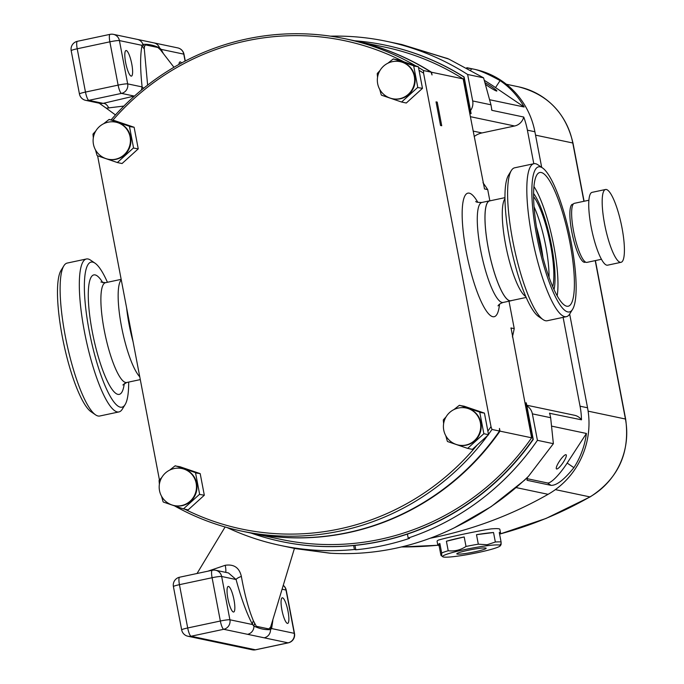 <?xml version="1.0" encoding="UTF-8"?>
<svg xmlns="http://www.w3.org/2000/svg" width="684" height="684" viewBox="0 0 684 684"><rect width="100%" height="100%" fill="white"/><g stroke="black" fill="none" stroke-linecap="round" stroke-linejoin="round"><path stroke-width="1.03" d="M556.665 468.993A8.55 1.898 124.2 0 0 563.094 462.589A8.55 1.898 124.2 0 0 566.113 454.774A8.55 1.898 124.2 0 0 565.95 454.706A8.55 1.898 124.2 0 0 559.521 461.101A8.55 1.898 124.2 0 0 556.502 468.925A8.55 1.898 124.2 0 0 556.665 468.993M485.52 84.406A8.55 0.752 33 0 0 496.575 91.032A8.55 0.752 33 0 0 496.849 91.006A8.55 0.752 33 0 0 492.873 87.595A8.55 0.752 33 0 0 485.016 82.67M601.467 259.287L586.932 262.382A30.19 6.609 -102 0 1 575.5 239.853A30.19 6.609 -102 0 1 572.388 206.004A30.19 6.609 -102 0 1 574.355 203.328L588.89 200.232M603.108 192.794A37.227 8.157 -102 0 1 605.537 189.494A37.227 8.157 -102 0 1 619.644 217.273A37.227 8.157 -102 0 1 623.475 259.022A37.227 8.157 -102 0 1 621.046 262.314A37.227 8.157 -102 0 1 606.947 234.535A37.227 8.157 -102 0 1 603.108 192.794M621.046 262.314L607.606 265.178A37.227 8.157 -102 0 1 593.498 237.399A37.227 8.157 -102 0 1 589.668 195.65A37.227 8.157 -102 0 1 592.096 192.349L605.537 189.494M585.649 262.134L584.905 262.297A29.686 6.507 -102 0 1 573.816 240.725A29.686 6.507 -102 0 1 572.542 204.234L573.286 204.071M476.5 534.683A31.951 3.018 -10.8 0 1 485.896 533.298A31.951 3.018 -10.8 0 1 493.532 532.511L476.5 534.683L478.313 544.182A31.951 3.018 -10.8 0 0 466.018 546.456C460.486 550.073 454.552 551.501 448.217 550.74L446.404 541.241A31.951 3.018 -10.8 0 1 464.205 536.957L466.018 546.456M437.803 545.037A31.951 3.018 -10.8 0 1 439.855 543.498L441.667 552.997C441.83 555.878 441.573 556.588 440.906 555.109L439.094 545.61A31.951 3.018 -10.8 0 1 437.803 545.037L437.085 541.283A31.951 3.018 -10.8 0 1 438.444 540.078C448.542 537.239 464.145 533.819 485.238 529.826L490.881 528.92A31.951 3.018 -10.8 0 1 499.85 529.313L500.56 533.067A31.951 3.018 -10.8 0 1 499.576 534.076M441.667 552.997A31.951 3.018 -10.8 0 1 448.217 550.74M486.846 545.755A29.395 2.77 169.2 0 0 456.108 551.561A29.395 2.77 169.2 0 0 442.779 556.785A29.395 2.77 169.2 0 0 456.091 556.34A29.395 2.77 169.2 0 0 500.261 545.823A29.395 2.77 169.2 0 0 486.846 545.755M493.532 532.511L495.344 542.01L487.145 544.746L478.313 544.182M442.779 556.785L440.906 555.109M463.649 553.741A14.954 1.411 169.2 0 0 478.689 550.936A14.954 1.411 169.2 0 0 486.162 548.243A14.954 1.411 169.2 0 0 479.296 548.354A14.954 1.411 169.2 0 0 464.256 551.159A14.954 1.411 169.2 0 0 456.784 553.852A14.954 1.411 169.2 0 0 463.649 553.741M139.758 376.79A51.112 11.2 -102 0 1 121.478 326.396A51.112 11.2 -102 0 1 121.256 279.816M490.283 200.771A51.112 11.2 78 0 0 489.573 200.822A51.112 11.2 78 0 0 488.291 248.301A51.112 11.2 78 0 0 510.863 300.806A51.112 11.2 78 0 0 511.529 300.567M116.066 159.304A18.913 18.374 -78.1 0 0 130.935 140.776A18.913 18.374 -78.1 0 0 116.442 122.299L115.921 122.188A18.913 18.374 101.9 0 1 130.071 136.851A18.913 18.374 101.9 0 1 115.553 159.192A18.913 18.374 101.9 0 1 108.123 159.21L108.636 159.321A18.913 18.374 -78.1 0 0 116.066 159.304M103.617 123.753L108.918 119.555A21.939 21.298 101.9 0 1 109.149 119.503A21.939 21.298 101.9 0 1 109.389 119.452L129.165 126.189A21.939 21.298 101.9 0 1 129.481 126.557L133.491 147.59A21.939 21.298 101.9 0 1 133.337 148.052L117.571 162.356A21.939 21.298 101.9 0 1 117.332 162.407A21.939 21.298 101.9 0 1 117.101 162.45L97.316 155.721A21.939 21.298 101.9 0 1 97.008 155.353L95.495 149.899M466.368 445.147A18.913 18.374 -78.1 0 0 481.237 426.619A18.913 18.374 -78.1 0 0 466.744 408.143L466.223 408.032A18.913 18.374 101.9 0 1 480.382 422.695A18.913 18.374 101.9 0 1 465.855 445.045A18.913 18.374 101.9 0 1 458.425 445.053L458.947 445.164A18.913 18.374 -78.1 0 0 466.368 445.147M453.919 409.596L459.221 405.398A21.939 21.298 101.9 0 1 459.451 405.347A21.939 21.298 101.9 0 1 459.691 405.304L479.475 412.033A21.939 21.298 101.9 0 1 479.783 412.401L483.802 433.434A21.939 21.298 101.9 0 1 483.639 433.895L467.873 448.2A21.939 21.298 101.9 0 1 467.642 448.251A21.939 21.298 101.9 0 1 467.403 448.302L447.618 441.565A21.939 21.298 101.9 0 1 447.31 441.197L445.797 435.742M182.141 505.664A18.913 18.374 -78.1 0 0 197.001 487.136A18.913 18.374 -78.1 0 0 182.508 468.66L181.995 468.549A18.913 18.374 101.9 0 1 196.146 483.212A18.913 18.374 101.9 0 1 181.619 505.553A18.913 18.374 101.9 0 1 174.198 505.57L174.711 505.681A18.913 18.374 -78.1 0 0 182.141 505.664M169.692 470.113L174.993 465.915A21.939 21.298 101.9 0 1 175.224 465.864A21.939 21.298 101.9 0 1 175.455 465.813L195.239 472.55A21.939 21.298 101.9 0 1 195.556 472.918L199.566 493.951A21.939 21.298 101.9 0 1 199.412 494.412L183.637 508.716A21.939 21.298 101.9 0 1 183.406 508.768A21.939 21.298 101.9 0 1 183.175 508.81L163.391 502.082A21.939 21.298 101.9 0 1 163.074 501.714L161.561 496.259M400.302 98.787A18.913 18.374 -78.1 0 0 415.162 80.259A18.913 18.374 -78.1 0 0 400.67 61.782L400.157 61.671A18.913 18.374 101.9 0 1 414.307 76.334A18.913 18.374 101.9 0 1 399.781 98.684A18.913 18.374 101.9 0 1 392.351 98.693L392.873 98.804A18.913 18.374 -78.1 0 0 400.302 98.787M387.845 63.236L393.146 59.038A21.939 21.298 101.9 0 1 393.386 58.986A21.939 21.298 101.9 0 1 393.616 58.944L413.401 65.673A21.939 21.298 101.9 0 1 413.717 66.04L417.727 87.073A21.939 21.298 101.9 0 1 417.573 87.535L401.799 101.839A21.939 21.298 101.9 0 1 401.568 101.89A21.939 21.298 101.9 0 1 401.337 101.942L381.552 95.204A21.939 21.298 101.9 0 1 381.236 94.837L379.723 89.382M281.098 541.471A253.567 246.249 -78.1 0 0 281.252 541.506A253.567 246.249 -78.1 0 0 353.645 545.533A253.567 246.249 -78.1 0 0 407.425 534.084A253.567 246.249 -78.1 0 0 533.255 439.444L526.278 402.867L525.004 403.004L511.034 327.901A186.151 180.773 101.9 0 1 510.948 328.337M407.425 534.084L408.177 538.051A257.594 250.156 -78.1 0 0 537.427 440.325L532.374 413.854A12.073 11.722 -78.1 0 0 526.851 405.868M418.497 67.46A251.55 244.291 101.9 0 1 423.533 70.555L431.048 72.136L432.031 74.949L431.518 72.239L463.179 78.908L469.814 113.715L471.096 113.578L470.524 110.569A12.073 11.722 -78.1 0 0 472.687 100.95L490.967 104.797L491.907 110.338L523.73 117.041A12.073 11.722 101.9 0 1 514.616 125.993L481.964 132.944A20.127 19.545 -78.1 0 0 474.174 136.543M533.802 163.732L527.398 130.174A80.498 78.173 -78.1 0 0 523.73 117.041M541.685 167.358L534.897 131.755A80.498 78.173 -78.1 0 0 474.67 69.34L466.804 67.682M489.71 99.744L524.158 107.003A80.498 78.173 -78.1 0 0 500.072 80.601C486.623 73.188 477.124 69.264 471.575 68.845L467.283 67.938M470.524 110.569L464.12 76.993A253.567 246.249 -78.1 0 0 385.793 45.264A253.567 246.249 -78.1 0 0 385.639 45.229M472.687 100.95L467.634 74.479A257.594 250.156 -78.1 0 0 386.622 41.331A257.594 250.156 -78.1 0 0 330.577 36.175M526.731 405.21L574.543 415.282A12.073 11.722 101.9 0 1 581.494 419.814A80.498 78.173 -78.1 0 0 580.058 406.202L563.112 317.359M330.765 553.236L295.633 548.645L329.603 553.168A257.594 250.156 -78.1 0 0 458.383 525.748C484.195 512.778 507.562 496.302 528.467 476.329L553.373 443.685L550.654 417.71L532.374 413.854M553.373 443.685L537.427 440.325M430.142 538.248A402.483 390.863 -78.1 0 0 548.098 494.318A80.498 78.173 -78.1 0 0 587.547 407.784L569.669 314.067M227.062 527.544A257.594 250.156 -78.1 0 0 280.423 545.439A257.594 250.156 -78.1 0 0 354.406 549.5L355.808 549.791A257.594 250.156 -78.1 0 0 409.588 538.342L408.177 538.051M353.645 545.533L354.406 549.5M551.723 426.149L586.427 433.468A80.498 78.173 101.9 0 1 573.902 467.659C564.172 479.715 556.545 485.614 551.022 485.349L527.612 480.416L527.159 480.236L527.364 477.458M581.494 419.814L549.5 413.273M490.967 104.797L483.579 77.839L467.634 74.479M483.579 77.839L448.875 59.098L401.824 44.528L386.622 41.331M446.669 58.191L448.875 59.098M549.679 413.974A80.498 78.173 101.9 0 0 549.662 413.102L550.654 417.71M528.467 476.329L524.337 480.365L491.121 506.656L454.415 527.757M491.676 110.064L491.907 110.338A80.498 78.173 101.9 0 0 491.539 109.363M354.979 545.404L355.808 549.791M586.419 433.459L567.164 463.077A25.308 5.609 -55.8 0 1 547.525 482.972L526.894 478.629M524.124 106.995L495.532 87.578A25.308 2.232 33 0 0 484.332 80.361M251.054 533.084A253.567 246.249 -78.1 0 0 280.936 541.437A253.567 246.249 -78.1 0 0 532.939 439.376L525.962 402.799M249.455 532.75A251.55 244.291 -78.1 0 0 249.694 532.802L281.346 539.471A251.55 244.291 -78.1 0 0 531.639 437.803L525.004 403.004M470.78 113.51L463.795 76.933A253.567 246.249 -78.1 0 0 385.477 45.195A253.567 246.249 -78.1 0 0 354.765 40.784M469.84 113.843L471.096 113.578M463.179 78.908A251.55 244.291 -78.1 0 0 385.066 47.17L353.406 40.501A251.55 244.291 -78.1 0 0 353.166 40.45M377.551 77.343L377.226 73.804A21.939 21.298 101.9 0 1 377.38 73.342L379.971 70.546M417.573 87.535L422.473 88.339L418.36 66.75L398.054 59.841L393.146 59.038M401.337 101.942L401.799 101.839M413.717 66.04L418.36 66.75M401.594 102.027L406.287 103.019L422.473 88.339M377.38 73.342L377.226 73.804M159.389 484.221L159.064 480.681A21.939 21.298 101.9 0 1 159.218 480.219L161.809 477.423M183.175 508.81L183.637 508.716M199.412 494.412L204.319 495.216L200.198 473.627L179.892 466.719L174.993 465.915M195.556 472.918L200.198 473.627M183.432 508.905L188.134 509.896L204.319 495.216M159.218 480.219L159.064 480.681M443.625 423.704L443.3 420.164A21.939 21.298 101.9 0 1 443.454 419.702L446.045 416.907M467.403 448.302L472.362 449.379L488.547 434.699L484.434 413.11L464.128 406.202L459.221 405.398M479.783 412.401L484.434 413.11M483.639 433.895L483.802 433.434M483.853 433.707L488.547 434.699M443.454 419.702L443.3 420.164M93.315 137.86L92.99 134.32A21.939 21.298 101.9 0 1 93.144 133.859L95.743 131.063M117.101 162.45L117.571 162.356M133.337 148.052L138.245 148.855L134.124 127.267L113.826 120.358L108.918 119.555M129.481 126.557L134.124 127.267M117.357 162.544L122.06 163.536L138.245 148.855M93.144 133.859L92.99 134.32M487.641 435.52A251.55 244.291 101.9 0 1 241.708 531.117L249.224 532.699A251.55 244.291 -78.1 0 0 499.508 431.04L499.465 428.432L499.978 431.134L531.639 437.803M487.872 431.134A249.54 242.341 -78.1 0 0 491.009 426.645L491.993 429.458A251.55 244.291 101.9 0 1 488.487 434.374M184.748 509.178A249.54 242.341 -78.1 0 0 477.141 445.045M241.708 531.117A251.55 244.291 101.9 0 1 174.83 506.057M431.048 72.136A251.55 244.291 -78.1 0 0 352.935 40.399L345.42 38.817A251.55 244.291 101.9 0 1 415.838 65.895M404.047 61.876A249.54 242.341 -78.1 0 0 112.886 120.162M423.533 70.555L423.576 73.162A249.54 242.341 -78.1 0 0 419.036 70.315M111.159 119.794A251.55 244.291 101.9 0 1 345.42 38.817M437.221 102.121L441.727 125.736L440.547 125.488L436.041 101.873L437.221 102.121A12.073 11.722 101.9 0 0 436.144 102.403M159.44 479.971L97.607 155.824M423.576 73.162L491.009 426.645M491.993 429.458L499.508 431.04M510.965 328.004L514.231 328.577L509.007 301.208M489.847 200.78L487.726 189.639L484.46 188.895M484.366 188.707A186.151 180.773 101.9 0 1 484.529 188.972L469.814 113.715M487.726 189.639A186.151 180.773 -78.1 0 0 482.972 182.679M512.401 336.947A186.151 180.773 -78.1 0 0 514.231 328.577M431.518 72.239A251.55 244.291 -78.1 0 0 353.406 40.501M249.694 532.802A251.55 244.291 -78.1 0 0 499.978 431.134M439.855 543.498L439.094 545.61M500.32 544.096C500.987 545.576 501.244 544.866 501.081 541.985L499.269 532.494A31.951 3.018 -10.8 0 1 500.56 533.067M495.344 542.01A31.951 3.018 -10.8 0 1 501.081 541.985M464.205 536.957L446.404 541.241M233.389 612.009A13.082 2.864 -102 0 1 228.011 599.201A13.082 2.864 -102 0 1 228.225 586.427A13.082 2.864 -102 0 1 228.507 586.427A13.082 2.864 -102 0 1 233.877 599.244A13.082 2.864 -102 0 1 233.672 612.018A13.082 2.864 -102 0 1 233.389 612.009M287.4 623.389A13.082 2.864 -102 0 1 282.03 610.581A13.082 2.864 -102 0 1 282.236 597.807A13.082 2.864 -102 0 1 282.526 597.807A13.082 2.864 -102 0 1 287.896 610.624A13.082 2.864 -102 0 1 287.69 623.398A13.082 2.864 -102 0 1 287.4 623.389M294.436 548.397L270.625 627.083L268.846 628.929L256.32 626.296L253.388 620.807C248.608 609.282 244.59 594.49 241.358 576.432C239.357 567.703 233.988 563.992 225.233 565.283L207.902 571.183M197.035 573.491L225.096 526.988M264.195 637.813L288.075 642.84L255.431 649.791L191.075 636.24L223.728 629.289L264.195 637.813A8.046 7.815 -78.1 0 0 270.522 629.588L271.608 628.562L272.848 620.388M253.388 620.807A8.046 6.643 -31.1 0 0 252.558 624.552L229.909 619.781L221.65 576.484A8.046 0.761 -10.8 0 0 212.091 577.724L220.351 621.021L187.698 627.972L179.439 584.675L212.091 577.724A8.046 1.761 -102 0 1 212.288 570.251A8.046 1.761 -102 0 1 212.468 570.251A8.046 7.815 101.9 0 1 215.622 570.242L228.473 572.953L236.091 579.528C241.153 598.32 246.642 613.334 252.558 624.552L253.926 626.099C259.74 628.844 265.264 630.007 270.522 629.588A8.046 7.242 -153.2 0 1 270.625 627.083M247.608 634.316A8.046 7.815 -78.1 0 0 253.926 626.099A8.046 6.831 -25 0 1 254.585 623.705M271.574 624.637A8.046 7.327 -162.5 0 0 271.608 628.562L294.257 633.333L285.998 590.044L282.167 589.232M241.358 576.432A8.046 2.112 -15.5 0 0 236.091 579.528L221.65 576.484A8.046 7.815 101.9 0 0 215.622 570.242A8.046 8.046 0 0 0 212.288 570.251L179.644 577.202A8.046 1.761 78 0 0 179.439 584.675A8.046 0.761 -10.8 0 0 173.411 586.581L181.67 629.879A8.046 0.761 -10.8 0 1 187.698 627.972A8.046 1.761 78 0 0 191.075 636.24A8.046 7.815 -78.1 0 1 187.92 636.24L252.268 649.8A8.046 7.815 -78.1 0 0 255.431 649.791A8.046 1.761 -102 0 0 255.602 649.8A8.046 1.761 -102 0 0 255.765 649.723M225.233 565.283A8.046 1.505 -101.8 0 1 225.703 572.363M131.157 76.112A13.082 2.864 78 0 0 131.439 76.112A13.082 2.864 78 0 0 131.644 63.347A13.082 2.864 78 0 0 126.275 50.531A13.082 2.864 78 0 0 125.993 50.531A13.082 2.864 78 0 0 125.788 63.296A13.082 2.864 78 0 0 131.157 76.112M181.551 62.988A13.082 2.864 78 0 0 180.294 61.911A13.082 2.864 78 0 0 180.012 61.911A13.082 2.864 78 0 0 178.909 64.433M173.95 67.271L160.526 49.915L157.927 47.504L145.41 44.87L144.478 46.529L144.281 48.821L147.624 85.124M85.688 100.343A8.046 7.815 -78.1 0 0 88.852 100.343A8.046 1.761 -102 0 1 85.474 92.075L118.118 85.124L109.859 41.827L77.215 48.778L85.474 92.075A8.046 0.761 -10.8 0 0 79.438 93.973A8.046 8.046 0 0 0 85.688 100.343L100.659 103.498L103.198 103.361L134.568 95.974M123.881 106.071L106.251 108.175L115.451 114.929M141.391 90.117L142.118 86.919C140.143 68.776 140.126 54.925 142.067 45.358L142.956 44.374C148.154 43.973 153.686 45.144 159.552 47.871L161.125 49.368L163.399 53.626M79.438 93.973L71.187 50.684A8.046 0.761 -10.8 0 1 77.215 48.778A8.046 1.761 -102 0 1 77.412 41.296L110.064 34.345A8.046 1.761 78 0 1 110.235 34.345A8.046 7.815 101.9 0 1 113.399 34.345L137.279 39.373A8.046 7.815 101.9 0 1 142.956 44.374A8.046 7.49 9.9 0 0 144.478 46.529M137.279 39.373L153.866 42.87A8.046 7.815 101.9 0 1 159.552 47.871A8.046 6.592 141.6 0 0 160.526 49.915M161.604 51.309A8.046 6.643 148.9 0 1 161.125 49.368L183.774 54.139L185.099 61.098M144.281 48.821A8.046 7.327 17.5 0 1 142.067 45.358L119.418 40.587L127.677 83.884L142.118 86.919A8.046 3.531 -5.7 0 0 143.82 88.133M134.372 96.153A8.046 1.505 78.2 0 0 134.192 96.059L121.495 93.392L88.852 100.343L103.198 103.361A8.046 4.908 75 0 1 108.773 108.072M98.402 102.643L106.251 108.175M538.043 236.006A68.357 14.98 78 0 0 567.318 306.287A68.357 14.98 78 0 0 569.952 242.726A68.357 14.98 78 0 0 538.906 172.821A68.357 14.98 78 0 0 538.043 236.006M557.186 295.804A64.099 14.039 78 0 0 553.784 245.744A64.099 14.039 78 0 0 533.922 186.518M554.031 289.563A54.335 11.902 78 0 0 551.501 245.265A54.335 11.902 78 0 0 533.58 193.504M552.757 286.707A50.308 11.021 78 0 0 550.569 245.069A50.308 11.021 78 0 0 533.58 196.641M549.047 277.251A50.308 11.021 78 0 0 545.764 246.095A50.308 11.021 78 0 0 534.042 206.782M542.976 257.654A47.897 10.491 78 0 0 541.206 246.821A47.897 10.491 78 0 0 536.487 227.148M571.302 243.017A74.154 16.245 78 0 0 542.515 167.931A74.154 16.245 78 0 0 536.683 235.723A74.154 16.245 78 0 0 572.611 309.288A74.154 16.245 78 0 0 571.302 243.017M542.515 167.931L538.051 164.87A78.181 17.126 78 0 0 533.871 163.715A78.181 17.126 78 0 0 531.904 236.339A78.181 17.126 78 0 0 566.438 316.649A78.181 17.126 78 0 0 569.781 313.896L572.611 309.288M533.871 163.715L514.667 167.802A78.181 17.126 78 0 0 511.324 170.555A78.181 17.126 78 0 0 512.701 240.426A78.181 17.126 78 0 0 543.053 319.59A78.181 17.126 78 0 0 547.226 320.745L566.438 316.649M511.324 170.555L508.494 175.172A74.154 16.245 78 0 0 509.794 241.443A74.154 16.245 78 0 0 538.59 316.53L543.053 319.59M504.954 197.65L489.599 200.916A51.018 11.175 78 0 0 488.316 248.309A51.018 11.175 78 0 0 510.845 300.712L526.201 297.446M128.678 382.082A74.154 16.245 -102 0 1 125.138 404.56L122.308 409.169A78.181 17.126 -102 0 1 118.956 411.922L99.753 416.009A78.181 17.126 -102 0 1 95.58 414.863L91.117 411.802A74.154 16.245 -102 0 1 57.576 297.643A74.154 16.245 -102 0 1 61.013 270.445L63.851 265.828A78.181 17.126 -102 0 1 67.194 263.075L86.398 258.988A78.181 17.126 -102 0 1 90.579 260.142L95.042 263.195A74.154 16.245 -102 0 1 107.431 282.287M95.58 414.863A78.181 17.126 -102 0 1 60.218 294.513A78.181 17.126 -102 0 1 63.851 265.828M118.956 411.922A78.181 17.126 -102 0 1 94.623 371.771A78.181 17.126 -102 0 1 79.421 290.418A78.181 17.126 -102 0 1 86.398 258.988M125.138 404.56A74.154 16.245 -102 0 1 101.275 376.08A74.154 16.245 -102 0 1 84.465 291.923A74.154 16.245 -102 0 1 95.042 263.195M133.089 341.82A51.112 11.2 -102 0 1 129.156 324.763A51.112 11.2 -102 0 1 126.634 308.005M475.765 201.412L475.765 201.412C475.85 202.139 477.894 202.49 481.895 202.455A51.112 11.2 78 0 0 480.604 249.934A51.112 11.2 78 0 0 503.185 302.448C500.517 303.311 498.798 304.457 498.012 305.893M499.534 304.158A63.193 13.842 -102 0 1 485.486 309.63A63.193 13.842 -102 0 1 466.266 251.797A63.193 13.842 -102 0 1 477.859 202.378M527.398 130.174L534.897 131.755M580.058 406.202L587.547 407.784M516.146 487.589L548.098 494.318M481.964 132.944L473.131 131.089M514.616 125.993L470.378 116.682M527.612 480.416L526.877 479.92M551.022 485.349L547.525 482.972M573.902 467.659L567.164 463.077M500.072 80.601L495.532 87.578M471.575 68.845L470.866 69.93M583.897 201.301L572.773 142.99A72.444 70.358 -78.1 0 0 518.575 86.817C547.798 94.392 565.942 113.159 572.995 143.118A8.046 0.761 169.2 0 0 572.773 142.99L535.538 135.141M595.405 260.578L625.655 419.138A8.046 0.761 169.2 0 0 625.433 419.018L595.217 260.613M499.576 534.101A394.437 383.049 -78.1 0 0 589.924 496.9A72.444 70.358 -78.1 0 0 625.433 419.018L588.12 411.152M555.382 489.624L589.924 496.9A8.046 1.454 60.3 0 0 590.172 496.875C618.387 478.646 630.212 452.74 625.655 419.138M401.457 546.952A394.437 383.049 -78.1 0 0 437.94 545.242M179.815 577.202A8.046 1.761 78 0 0 179.644 577.202A8.046 8.046 0 0 0 173.411 586.581M220.351 621.021A8.046 0.761 -10.8 0 1 229.909 619.781A8.046 7.815 -78.1 0 1 223.728 629.289A8.046 1.761 -102 0 1 220.351 621.021M288.075 642.84A8.046 7.815 -78.1 0 0 294.257 633.333A8.046 0.761 169.2 0 1 294.488 633.461A8.046 8.046 0 0 1 288.255 642.849A8.046 1.761 -102 0 1 288.075 642.84M288.426 642.763A8.046 1.761 -102 0 1 288.255 642.849L255.602 649.8A8.046 8.046 0 0 1 252.268 649.8M294.488 633.461L286.228 590.172A8.046 0.761 169.2 0 0 285.998 590.044A8.046 7.815 101.9 0 0 283.313 585.427M121.495 93.392A8.046 7.815 -78.1 0 0 127.677 83.884A8.046 0.761 -10.8 0 0 118.118 85.124A8.046 1.761 78 0 0 121.495 93.392M109.859 41.827A8.046 0.761 -10.8 0 1 119.418 40.587A8.046 7.815 101.9 0 0 113.399 34.345A8.046 8.046 0 0 0 110.064 34.345A8.046 1.761 78 0 0 109.859 41.827M71.187 50.684A8.046 8.046 0 0 1 77.412 41.296A8.046 1.761 -102 0 1 77.591 41.296M177.746 47.897A8.046 7.815 101.9 0 1 183.774 54.139A8.046 0.761 169.2 0 1 183.996 54.267A8.046 8.046 0 0 0 177.746 47.897L153.866 42.87M504.963 198.642A51.018 11.175 78 0 0 505.596 244.624A51.018 11.175 78 0 0 525.799 296.531M140.297 379.603L126.745 382.493A51.018 11.175 -102 0 1 110.868 356.287A51.018 11.175 -102 0 1 100.95 303.209A51.018 11.175 -102 0 1 105.498 282.697L100.933 282.022M124.274 383.536A61.081 13.381 -102 0 1 105.268 376.593A61.081 13.381 -102 0 1 88.356 299.455A61.081 13.381 -102 0 1 102.814 282.74M510.863 300.806L503.185 302.448M115.921 122.188A18.913 18.913 0 0 0 93.443 144.238A18.913 18.913 0 0 0 108.123 159.21M466.223 408.032A18.913 18.913 0 0 0 443.745 430.091A18.913 18.913 0 0 0 458.425 445.053M181.995 468.549A18.913 18.913 0 0 0 159.509 490.599A18.913 18.913 0 0 0 174.198 505.57M400.157 61.671A18.913 18.913 0 0 0 377.671 83.73A18.913 18.913 0 0 0 392.351 98.693M295.625 548.645L280.423 545.439M447.755 58.627L401.824 44.528M489.573 200.822L481.895 202.455M500.261 545.823L500.97 544.789M584.093 201.258L572.995 143.118M401.414 546.961L437.957 545.259M499.585 534.144L546.003 518.455L590.172 496.875M518.575 86.817L506.348 84.243M181.67 629.879A8.046 8.046 0 0 0 187.92 636.24M286.228 590.172A8.046 8.046 0 0 0 283.321 585.376M185.278 61.004L183.996 54.267M126.745 382.493L122.846 384.972M121.171 279.363L105.498 282.697"/></g></svg>
